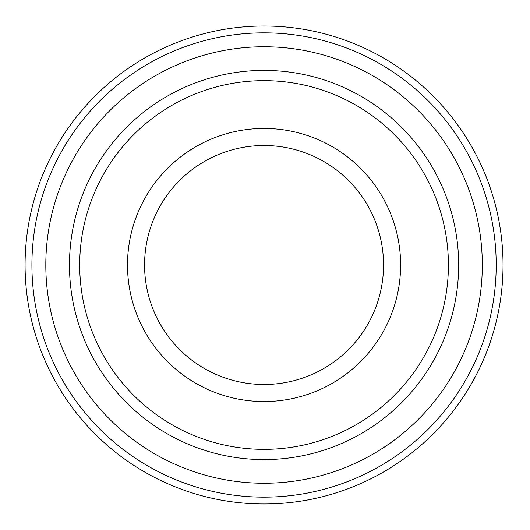 <?xml version="1.0" encoding="UTF-8"?>
<svg xmlns="http://www.w3.org/2000/svg" width="530" height="530" viewBox="0 0 530 530"><rect width="100%" height="100%" fill="white"/><g stroke="black" fill="none" stroke-linecap="round" stroke-linejoin="round"><path stroke-width="0.79" d="M264.059 401.554A136.554 136.554 0 0 1 127.505 265A136.554 136.554 0 0 1 264.059 128.445A136.554 136.554 0 0 1 400.614 265A136.554 136.554 0 0 1 264.059 401.554M144.571 265A119.489 119.489 0 0 0 264.059 384.488A119.489 119.489 0 0 0 383.541 265A119.489 119.489 0 0 0 264.059 145.511A119.489 119.489 0 0 0 144.571 265M496.199 265A232.147 232.147 0 0 1 147.983 466.042A232.147 232.147 0 0 1 147.983 63.958A232.147 232.147 0 0 1 496.199 265M503.03 265A238.97 238.97 0 0 0 144.571 58.042A238.97 238.97 0 0 0 144.571 471.958A238.97 238.97 0 0 0 503.03 265M264.059 46.759A218.241 218.241 0 0 1 453.064 374.12A218.241 218.241 0 0 1 75.055 374.12A218.241 218.241 0 0 1 264.059 46.759M264.059 70.41A194.59 194.59 0 0 0 95.539 362.295A194.59 194.59 0 0 0 432.579 362.295A194.59 194.59 0 0 0 264.059 70.41M264.059 80.653A184.347 184.347 0 0 1 423.708 357.174A184.347 184.347 0 0 1 104.403 357.174A184.347 184.347 0 0 1 264.059 80.653"/></g></svg>
